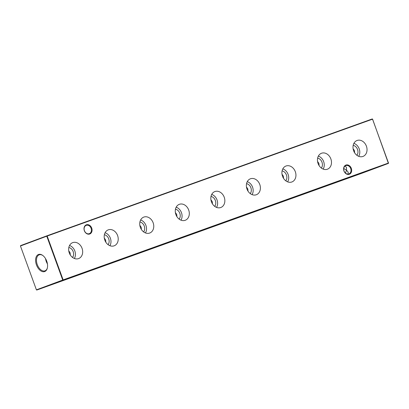 <?xml version="1.0" encoding="UTF-8"?>
<svg xmlns="http://www.w3.org/2000/svg" width="409" height="409" viewBox="0 0 409 409"><rect width="100%" height="100%" fill="white"/><g stroke="black" fill="none" stroke-linecap="round" stroke-linejoin="round"><path stroke-width="0.61" d="M353.621 150.757A8.507 6.795 69.6 0 0 362.727 156.524A8.507 6.795 69.6 0 0 366.408 146.161A8.507 6.795 69.6 0 0 356.796 140.589A8.507 6.795 69.6 0 0 353.621 150.757M358.708 156.32A8.139 6.503 69.6 0 0 359.199 148.845A8.139 6.503 69.6 0 0 353.887 143.37M354.649 152.843L354.455 150.589L353.095 148.682M356.883 155.282A5.91 4.719 69.6 0 0 357.522 149.449A5.91 4.719 69.6 0 0 353.182 145.343M318.074 163.528A8.507 6.795 69.6 0 0 327.185 169.29A8.507 6.795 69.6 0 0 330.866 158.932A8.507 6.795 69.6 0 0 321.249 153.355A8.507 6.795 69.6 0 0 318.074 163.528M323.166 169.086A8.139 6.503 69.6 0 0 323.652 161.611A8.139 6.503 69.6 0 0 318.345 156.136M319.107 165.614L318.913 163.36L317.548 161.453M321.341 168.053A5.91 4.719 69.6 0 0 321.98 162.215A5.91 4.719 69.6 0 0 317.64 158.114M282.532 176.294A8.507 6.795 69.6 0 0 291.637 182.056A8.507 6.795 69.6 0 0 295.318 171.698A8.507 6.795 69.6 0 0 285.707 166.126A8.507 6.795 69.6 0 0 282.532 176.294M287.624 181.857A8.139 6.503 69.6 0 0 288.11 174.382A8.139 6.503 69.6 0 0 282.798 168.907M283.565 178.38L283.365 176.126L282.005 174.219M285.794 180.819A5.91 4.719 69.6 0 0 286.433 174.986A5.91 4.719 69.6 0 0 282.098 170.88M246.985 189.065A8.507 6.795 69.6 0 0 256.095 194.827A8.507 6.795 69.6 0 0 259.776 184.469A8.507 6.795 69.6 0 0 250.16 178.891A8.507 6.795 69.6 0 0 246.985 189.065M252.077 194.623A8.139 6.503 69.6 0 0 252.563 187.148A8.139 6.503 69.6 0 0 247.256 181.673M248.018 191.151L247.823 188.897L246.463 186.99M250.252 193.59A5.91 4.719 69.6 0 0 250.891 187.751A5.91 4.719 69.6 0 0 246.55 183.651M211.443 201.831A8.507 6.795 69.6 0 0 220.548 207.593A8.507 6.795 69.6 0 0 224.229 197.235A8.507 6.795 69.6 0 0 214.618 191.663A8.507 6.795 69.6 0 0 211.443 201.831M216.535 207.394A8.139 6.503 69.6 0 0 217.021 199.919A8.139 6.503 69.6 0 0 211.709 194.444M212.476 203.917L212.276 201.663L210.916 199.756M214.705 206.356A5.91 4.719 69.6 0 0 215.344 200.522A5.91 4.719 69.6 0 0 211.008 196.417M175.896 214.597A8.507 6.795 69.6 0 0 185.006 220.364A8.507 6.795 69.6 0 0 188.687 210.006A8.507 6.795 69.6 0 0 179.07 204.428A8.507 6.795 69.6 0 0 175.896 214.597M180.988 220.16A8.139 6.503 69.6 0 0 181.473 212.685A8.139 6.503 69.6 0 0 176.167 207.21M176.928 216.688L176.734 214.428L175.374 212.527M179.162 219.127A5.91 4.719 69.6 0 0 179.802 213.288A5.91 4.719 69.6 0 0 175.461 209.188M140.353 227.368A8.507 6.795 69.6 0 0 149.459 233.13A8.507 6.795 69.6 0 0 153.14 222.772A8.507 6.795 69.6 0 0 143.528 217.199A8.507 6.795 69.6 0 0 140.353 227.368M145.446 232.931A8.139 6.503 69.6 0 0 145.931 225.456A8.139 6.503 69.6 0 0 140.619 219.981M141.386 229.454L141.187 227.199L139.827 225.293M143.62 231.893A5.91 4.719 69.6 0 0 144.254 226.054A5.91 4.719 69.6 0 0 139.919 221.954M104.806 240.134A8.507 6.795 69.6 0 0 113.917 245.901A8.507 6.795 69.6 0 0 117.598 235.543A8.507 6.795 69.6 0 0 107.981 229.965A8.507 6.795 69.6 0 0 104.806 240.134M109.898 245.697A8.139 6.503 69.6 0 0 110.384 238.222A8.139 6.503 69.6 0 0 105.077 232.747M105.839 242.225L105.645 239.965L104.285 238.064M108.073 244.664A5.91 4.719 69.6 0 0 108.712 238.825A5.91 4.719 69.6 0 0 104.372 234.725M69.264 252.905A8.507 6.795 69.6 0 0 78.37 258.667A8.507 6.795 69.6 0 0 82.051 248.309A8.507 6.795 69.6 0 0 72.439 242.736A8.507 6.795 69.6 0 0 69.264 252.905M74.356 258.468A8.139 6.503 69.6 0 0 74.842 250.993A8.139 6.503 69.6 0 0 69.53 245.512M70.297 254.991L70.097 252.736L68.738 250.829M72.531 257.43A5.91 4.719 69.6 0 0 73.165 251.591A5.91 4.719 69.6 0 0 68.83 247.491M349.567 177.394L341.275 180.395L349.567 177.394M82.976 273.396L74.683 276.397L82.976 273.396M349.312 174.265A4.903 3.916 -110.4 0 1 343.949 170.982A4.903 3.916 -110.4 0 1 345.958 165.052A4.903 3.916 -110.4 0 1 351.316 168.334A4.903 3.916 -110.4 0 1 349.312 174.265M345.85 165.594A4.427 3.538 69.6 0 0 345.82 165.604A4.427 3.538 69.6 0 0 344.046 170.972A4.427 3.538 69.6 0 0 348.882 173.917A4.427 3.538 69.6 0 0 348.913 173.907A4.427 3.538 69.6 0 0 350.687 168.544A4.427 3.538 69.6 0 0 345.85 165.594M89.714 234.014A4.903 3.916 -110.4 0 1 84.356 230.732A4.903 3.916 -110.4 0 1 86.36 224.802A4.903 3.916 -110.4 0 1 91.723 228.089A4.903 3.916 -110.4 0 1 89.714 234.014M86.258 225.349A4.427 3.538 69.6 0 0 86.227 225.359A4.427 3.538 69.6 0 0 84.448 230.727A4.427 3.538 69.6 0 0 89.29 233.672A4.427 3.538 69.6 0 0 89.32 233.662A4.427 3.538 69.6 0 0 91.095 228.294A4.427 3.538 69.6 0 0 86.258 225.349M343.744 168.528L346.515 170.118L345.452 173.073M38.482 254.49A9.08 5.465 -109.8 0 0 36.467 264.93A9.08 5.465 -109.8 0 0 44.693 271.556A9.08 5.465 -109.8 0 0 47.275 268.268A9.08 5.465 -109.8 0 0 42.638 255.354A9.08 5.465 -109.8 0 0 38.482 254.49M42.853 255.513A8.507 5.123 -109.8 0 0 39.315 254.802A8.507 5.123 -109.8 0 0 39.172 254.848A8.507 5.123 -109.8 0 0 37.285 264.628A8.507 5.123 -109.8 0 0 44.99 270.84A8.507 5.123 -109.8 0 0 45.067 270.809A8.507 5.123 -109.8 0 0 47.342 268.007M45.547 258.646A8.16 4.913 -109.8 0 0 47.424 263.877M20.45 245.998L20.578 245.615L46.897 235.819L46.769 236.197L20.45 245.998L36.406 289.843L62.725 280.042L46.769 236.197L47.183 236.049L63.139 279.894L388.489 163.022L372.533 119.177L47.183 236.049L46.897 235.819L372.246 118.947L372.594 119.157L388.422 163.385L63.068 280.257L36.754 290.053L362.103 173.181L388.422 163.385L388.55 163.002M347.967 174.086L348.264 172.301L346.515 170.118L346.438 167.291L344.997 166.085M372.594 119.157L372.246 118.947M36.406 289.843L36.754 290.053M62.725 280.042L63.068 280.257L63.139 279.894L62.725 280.042"/></g></svg>
